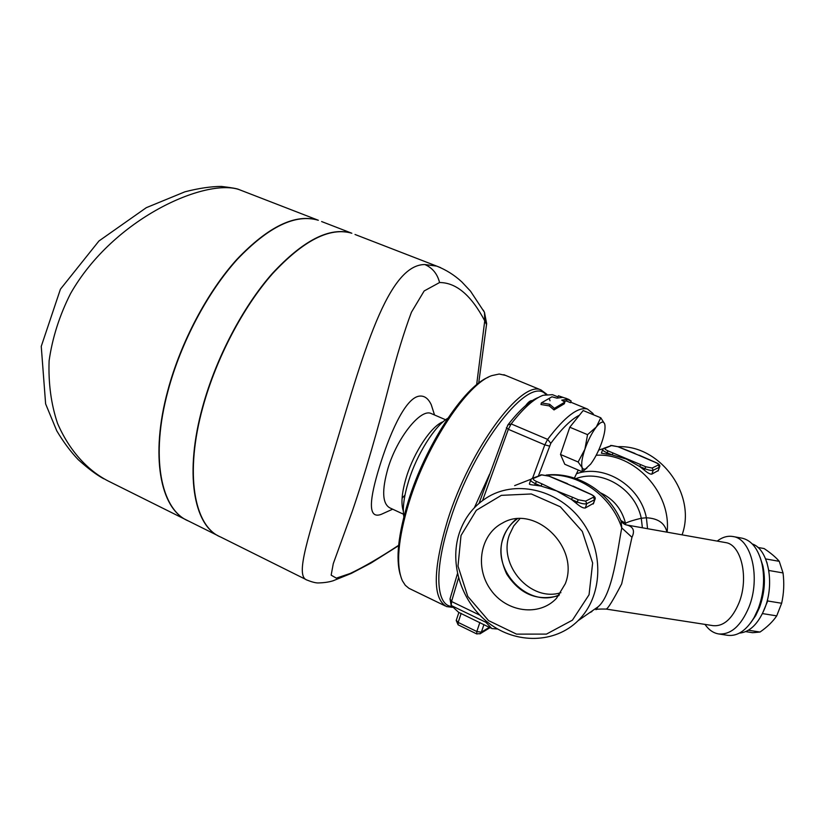 <?xml version="1.0" encoding="UTF-8"?>
<svg xmlns="http://www.w3.org/2000/svg" width="825" height="825" viewBox="0 0 825 825"><rect width="100%" height="100%" fill="white"/><g stroke="black" fill="none" stroke-linecap="round" stroke-linejoin="round"><path stroke-width="1.24" d="M519.874 518.729L513.676 525.989L509.458 534.744C497.805 564.919 530.599 602.436 560.917 592.68M559.433 594.804C528.588 609.211 490.782 570.044 503.343 537.735C506.065 529.825 510.716 523.535 517.296 518.853M565.28 583.76L556.524 598.269C539.148 617.007 506.241 612.263 490.607 589.627C474.53 567.332 480.274 534.28 502.569 523.009C534.61 503.91 580.088 547.068 565.28 583.76M516.285 518.946C499.878 533.662 496.681 552.018 506.674 574.004C519.946 594.309 537.322 601.518 558.814 595.619M564.857 402.105L554.41 408.323L549.667 404.271L541.365 402.909L551.966 396.804L556.927 398.145L562.361 397.413L558.391 395.773L568.301 399.218L571.158 401.022L567.157 399.372L561.763 400.135L564.857 402.105L564.31 403.776L554.008 409.922L554.41 408.323M571.158 401.022L570.518 402.683L566.517 401.043L563.506 401.239M566.517 401.043L567.157 399.372M558.484 397.743L557.752 397.444L558.391 395.773M554.008 409.922L549.244 405.89L540.973 404.508L541.365 402.909M549.244 405.89L549.667 404.271M622.545 522.761L620.823 520.317M666.93 532.125C664.868 523.143 658.02 518.358 646.387 517.78L641.273 518.244C633.559 520.09 628.31 521.761 625.515 523.256L625.556 524.721M600.569 492.865C613.491 498.981 621.813 509.118 625.515 523.256L621.101 520.606M525.711 405.549C528.382 401.94 530.558 400.3 532.238 400.63M586.946 468.053L582.151 471.714L582.202 467.775L583.481 469.198L585.43 469.002L590.71 464.052C594.98 458.298 598.672 451.069 601.786 442.355C604.612 433.981 605.602 427.917 604.735 424.153L605.003 425.721M584.904 449.233C581.945 458.133 581.037 464.31 582.202 467.775L578.139 462L584.904 449.233L587.555 434.651L596.279 427.03L600.786 417.79L604.643 423.875C603.343 420.74 600.548 421.792 596.279 427.03C591.907 432.826 588.112 440.22 584.904 449.233M582.151 471.714L564.785 464.269L560.495 454.472L569.786 427.226L583.172 410.541L600.786 417.79M569.786 427.226L587.555 434.651M560.495 454.472L578.139 462M538.508 475.705L550.801 443.345C561.753 428.577 571.292 419.203 579.418 415.222M578.273 470.054L574.396 478.057M658.309 470.498L651.822 474.148C650.193 474.323 647.666 472.962 644.253 470.064L639.633 466.486L644.758 468.641L645.851 466.795L640.736 464.65L639.633 466.486L626.34 459.071L612.026 454.864L613.13 453.049L608.107 450.935L606.994 452.75L612.026 454.864L601.394 453.193L602.632 449.646M650.255 460.237L655.122 462.268C657.876 463.506 658.938 464.403 658.309 464.98L652.183 468.033L645.851 466.795M640.736 464.65L613.13 453.049M608.107 450.935C605.375 449.697 604.385 448.81 605.117 448.274L611.717 445.49L617.946 446.727L623.081 448.872M622.896 448.8L641.871 456.514M632.239 452.461L650.079 460.164M578.356 499.795L577.067 501.909C581.512 503.704 584.75 504.292 586.781 503.673L585.637 501.115L578.356 499.795L572.684 497.31L571.395 499.414L556.658 490.916L540.839 486.028L542.138 483.945L536.58 481.511L535.27 483.584L540.839 486.028L534.744 485.172C530.991 484.853 529.207 484.44 529.382 483.924L530.692 480.037M584.832 491.71L590.153 494.02C593.185 495.454 594.289 496.526 593.433 497.238L585.637 501.115M549.337 476.293L554.802 478.665M554.534 478.552L576.345 487.792M564.228 482.47L584.574 491.607M593.587 503.25L585.265 508.004C583.244 508.293 580.326 506.787 576.52 503.498L571.395 499.414L577.067 501.909L576.52 503.498M745.738 631.63L752.627 632.703L760.031 632.043C767.271 627 772.829 621.617 776.717 615.873L781.646 603.261C783.874 593.402 784.338 583.296 783.038 572.932L779.254 561.32C775.851 557.298 770.798 553.039 764.105 548.553L757.917 547.449M767.518 599.445L767.683 600.971L762.238 614.017M766.817 562.134L768.962 571.385M748.43 630.238L760.031 632.043M762.764 613.635L776.717 615.873M619.895 518.43L621.101 521.101L621.761 527.907C617.678 548.687 612.769 594.65 598.053 606.839L595.939 609.696C596.073 609.149 599.486 608.943 606.189 609.077L606.189 609.077C607.87 608.798 613.037 600.394 621.679 583.873L631.96 537.292C635.147 530.619 633.239 526.484 626.247 524.875L625.773 524.793M489.586 474.21L474.375 507.726M403.848 516.852C402.435 507.942 404.023 496 408.623 481.027C416.831 454.338 434.651 426.051 447.81 418.265M431.815 413.81L431.042 413.48C420.585 408.375 397.031 437.838 387.925 468.507C381.717 490.514 382.336 503.632 389.802 507.86L403.497 514.222M188.296 520.915L107.962 480.892C87.295 470.209 69.218 450.368 57.513 423.328C51.098 404.126 48.293 383.274 49.108 360.762C52.367 337.817 59.524 315.408 70.579 293.535C113.737 217.759 205.631 178.334 238.889 189.513L241.88 190.668M187.069 520.338C160.194 508.303 150.088 455.751 167.764 390.679C180.644 342.396 207.405 291.906 237.002 259.246C268.362 226.463 295.381 213.438 318.068 220.172L238.899 189.513C237.425 188.678 231.588 187.657 221.378 186.429C210.953 186.46 198.784 188.255 184.882 191.823L146.283 207.683L98.948 240.983L60.431 289.193L41.25 346.376L45.623 403.889L56.77 430.846C63.463 442.045 70.599 451.636 78.179 459.608C88.017 468.497 96.546 474.891 103.764 478.789M321.626 221.554L351.574 233.145C329.68 226.731 303.218 240.219 272.188 273.632C242.88 306.9 215.995 358.05 202.661 406.735C184.398 472.364 193.38 524.865 219.295 536.394M318.337 220.275C295.659 213.541 268.641 226.566 237.291 259.359C207.694 292.019 180.922 342.519 168.032 390.802C150.068 456.947 160.834 509.953 188.543 521.039L217.893 535.652M486.575 324.617L484.739 320.843L476.644 384.749M483.316 310.169L484.481 312.366L484.739 320.843C471.302 295.34 456.246 282.562 439.57 282.532L424.163 290.957L411.438 312.221C404.075 331.908 396.784 355.719 389.586 383.646C378.232 427.721 364.928 474.633 352.089 511.84L333.279 563.64L331.155 575.169L336.342 578.139L350.171 573.488C363.722 567.064 379.871 557.669 398.63 545.315M440.653 267.661L436.755 266.124L424.793 264.536C384.883 264.629 359.349 368.692 329.66 465.145C308.849 536.271 294.278 576.355 307.137 580.109C312.407 582.213 316.336 583.151 318.924 582.924C324.39 582.759 329.123 582.038 333.125 580.769L351.264 573.427L370.879 563.124L398.599 545.686M478.706 383.109L486.647 323.627L484.481 312.366L470.508 291.163L461.825 281.913C454.503 275.127 446.15 269.858 436.755 266.124L355.018 234.475M305.931 579.501L220.729 537.065C193.978 526.494 184.367 473.55 202.94 406.859C216.284 358.174 243.158 307.024 272.477 273.756C303.497 240.333 329.959 226.834 351.842 233.248M488.173 377.303C463.99 386.832 425.432 445.418 408.282 501.301C398.279 534.198 395.598 558.659 400.249 574.685M445.211 605.911L408.952 588.318L405.302 585.296L402.373 580.748C395.711 565.362 397.939 539.23 409.056 502.343C426.927 444.036 467.569 383.336 491.937 375.592L499.177 374.034L505.508 375.375M451.739 606.427C435.796 605.56 433.919 569.601 450.058 520.523C473.839 444.448 529.702 374.395 545.83 394.494M546.862 394.309L541.025 389.967C521.462 379.809 469.92 448.924 447.655 520.111C432.867 569.807 432.506 598.62 446.562 606.571L452.296 607.324M550.028 400.775L549.491 399.248M384.471 512.892L381.243 514.346C366.877 519.791 370.012 497.558 379.428 466.96C388.802 436.528 404.168 399.506 418.419 396.278C423.823 395.185 428.103 398.001 431.258 404.735L433.537 411.871M404.993 495.052L402.074 498.3M593.732 414.892L592.855 413.366L587.493 409.066C578.17 406.519 564.877 416.625 547.625 439.385L544.799 444.85L532.568 478.201M482.594 500.497L508.334 429.309L511.17 423.916C523.442 408.097 534.115 398.537 543.18 395.257L552.482 394.68L553.998 395.299M606.189 609.077L713.264 625.68C723.638 626.484 732.208 618.894 738.973 602.92C749.152 577.933 741.252 544.376 725.567 542.582L725.299 542.53M631.96 537.292L621.761 527.907C611.129 495.278 577.613 472.282 546.635 475.221M575.974 478.582C601.776 468.827 635.209 488.658 641.273 518.244L642.376 527.752M576.448 473.715C604.529 463.846 640.231 485.801 646.387 517.78L647.553 528.67M750.533 623.05L755.669 615.656L759.443 607.643C764.558 593.67 765.724 579.789 762.908 566.002L760.052 557.092M741.768 538.117L742.108 538.178C751.647 540.396 758.268 548.924 761.96 563.743C765.002 578.665 763.744 593.701 758.196 608.85L754.112 617.533C746.347 630.486 737.571 636.415 727.805 635.343L718.637 633.94C730.826 634.879 740.902 626.01 748.873 607.334C760.887 578.016 751.472 538.663 733.023 536.539C727.681 535.6 722.411 537.116 717.193 541.087M704.973 624.391C708.768 629.867 713.316 633.043 718.637 633.94M531.104 479.181L514.645 485.616M459.257 533.239C449.068 564.269 461.773 602.797 489.122 623.38C516.357 644.108 554.936 643.562 578.088 620.689C602.673 596.857 604.591 551.935 581.893 521.194C559.453 490.236 517.729 479.81 488.885 496.423C474.602 504.766 464.722 517.048 459.257 533.239M461.02 535.497L476.365 510.262L501.363 495.351L531.321 493.969L560.319 506.787L582.326 531.455L592.639 562.99L589.05 594.763L572.437 620.153L546.459 634.105L516.522 634.126L488.544 620.596L467.775 596.372L457.999 566.115L461.02 535.497M598.723 450.058L603.261 448.656M618.028 446.707C659.969 444.747 696.774 494.515 682.089 534.827M479.872 622.442L476.819 631.517L458.164 622.411L456.277 620.307L458.886 612.449L490.638 627.969M485.781 620.72L485.904 622.308L491.865 628.567L497.661 629.011M457.452 573.695L450.017 598.909L451.089 604.983M538.55 397.392C529.774 400.733 519.513 409.963 507.787 425.061L479.088 503.271M458.855 612.542L451.254 605.509L451.553 601.507L458.504 577.995M739.396 633.126C749.77 632.146 758.196 623.927 764.692 608.489C775.077 583.213 768.096 548.965 752.307 543.974M765.641 558.927L779.254 561.32M769.148 570.529L783.038 572.932M767.683 600.971L781.646 603.261M644.253 470.064L644.758 468.641C648.749 470.209 651.564 470.755 653.204 470.281L652.183 468.033M651.822 474.148L653.204 470.281L659.319 467.208L658.309 464.98M657.948 471.023L659.639 466.795M605.117 448.274L603.725 448.346L602.704 449.419C602.425 450.244 603.848 451.358 606.994 452.75L606.499 454.162M611.717 445.49L604.055 448.202M585.265 508.004L586.781 503.673L594.567 499.754L593.433 497.238M593.072 504.034L595.021 499.156M572.684 497.31L556.658 490.916L542.138 483.945M536.58 481.511C533.589 480.088 532.579 479.036 533.558 478.366L532.022 478.428L530.795 479.717C530.403 480.728 531.898 482.017 535.27 483.584L534.744 485.172M533.558 478.366L541.932 474.839L532.393 478.273M541.932 474.839L549.068 476.18M403.332 511.057C400.785 503.559 401.827 492.174 406.447 476.891C414.119 451.76 431.702 425.638 443.169 421.74M424.793 264.536C432.413 267.785 437.343 273.787 439.57 282.532M550.801 443.345L547.625 439.385L511.17 423.916L507.787 425.061M591.938 611.562L589.586 612.717M596.197 455.266C634.312 452.708 671.519 492.288 667.116 532.156M476.685 633.909L458.102 624.814L458.164 622.411L461.165 613.367M489.297 627.32L481.367 632.177L483.914 624.638M481.367 632.177L476.819 631.517L476.726 633.93L480.428 633.559L481.367 632.177M479.882 633.899L490.009 627.67M487.204 621.885L485.904 622.308L451.254 605.509M479.768 615.141L451.553 601.507L450.017 598.909M506.375 427.752L508.334 429.309L544.799 444.85L549.398 446.067M565.568 398.135L569.147 399.599M586.204 468.579L584.11 470.332M639.127 455.173L655.215 462.248C659.062 463.784 660.505 465.372 659.557 467.022L658.195 470.807M634.879 453.389L618.049 446.717L610.634 445.438M572.973 486.049L590.298 494C594.402 495.846 595.939 497.671 594.908 499.486L593.433 503.704M540.746 474.767L549.223 476.159L567.518 483.667M725.567 542.582L626.268 524.917C624.566 524.545 622.844 523.267 621.101 521.101C608.726 491.195 576.51 471.518 546.109 475.076M445.624 419.76L431.042 413.48M541.025 389.967L503.858 374.694M434.528 414.985L431.258 404.735M392.669 509.19L381.243 514.346M552.482 394.68L557.947 396.918M570.714 402.167L587.493 409.066M762.908 566.002L761.96 563.743M755.669 615.656L754.112 617.533M742.108 538.178L733.023 536.539M578.088 620.689L598.053 606.839M456.215 620.493L458.102 624.814M593.371 414.738L592.855 413.366"/></g></svg>
